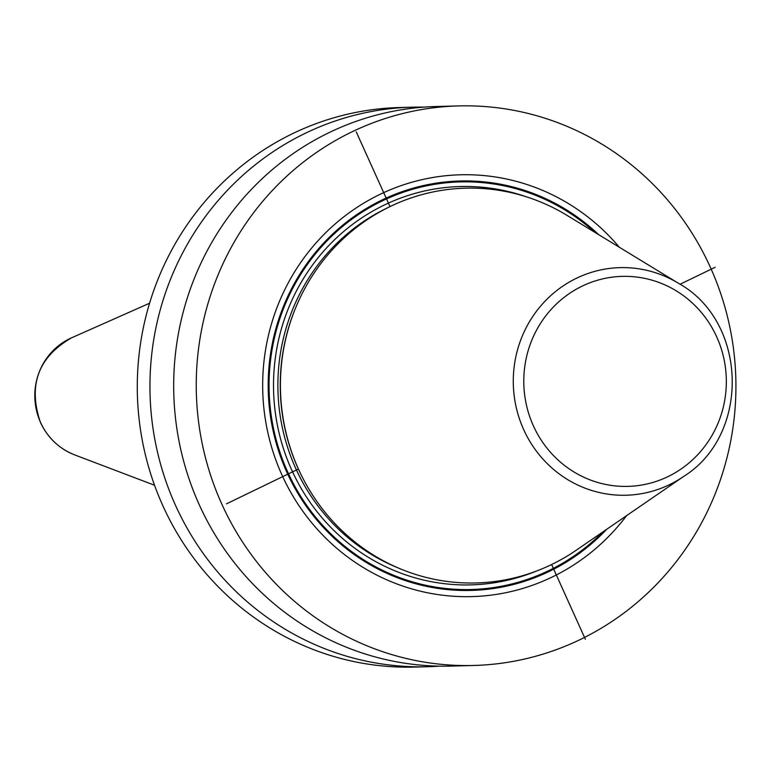 <?xml version="1.0" encoding="UTF-8"?>
<svg xmlns="http://www.w3.org/2000/svg" width="773" height="773" viewBox="0 0 773 773"><rect width="100%" height="100%" fill="white"/><g stroke="black" fill="none" stroke-linecap="round" stroke-linejoin="round"><path stroke-width="1.16" d="M458.486 105.92A279.884 269.835 88.4 0 1 728.62 321.549A279.884 269.835 88.4 0 1 580.62 639.348A279.884 269.835 -91.6 0 1 473.694 665.476A279.884 269.835 -91.6 0 1 203.55 449.847A279.884 269.835 -91.6 0 1 351.56 132.048A279.884 269.835 88.4 0 1 458.486 105.92L435.914 106.529A279.884 269.835 -91.6 0 0 328.989 132.666A279.884 269.835 -91.6 0 0 180.988 450.466A279.884 269.835 -91.6 0 0 451.123 666.094L473.694 665.476M439.248 666.142A279.884 269.835 -91.6 0 1 427.392 666.732L414.724 667.08A279.884 269.835 -91.6 0 1 144.59 451.451A279.884 269.835 -91.6 0 1 292.59 133.652A279.884 269.835 -91.6 0 1 399.515 107.524L412.183 107.176A279.884 269.835 -91.6 0 1 424.058 107.128M427.392 666.732A279.884 269.835 -91.6 0 1 157.257 451.103A279.884 269.835 -91.6 0 1 305.258 133.304A279.884 269.835 -91.6 0 1 412.183 107.176M619.299 247.234A210.981 203.405 88.4 0 0 379.756 194.487A210.981 203.405 88.4 0 0 281.903 474.864A210.981 203.405 88.4 0 0 552.424 576.909A210.981 203.405 88.4 0 0 626.594 515.639M551.613 564.532A197.473 190.38 -91.6 0 1 286.918 436.339A197.473 190.38 -91.6 0 1 284.425 344.864A197.473 190.38 -91.6 0 1 389.998 206.604A197.473 190.38 -91.6 0 1 567.015 215.367L678.501 283.314A113.834 109.747 88.4 0 0 576.455 278.261A113.834 109.747 -91.6 0 0 523.659 429.546A113.834 109.747 -91.6 0 0 669.621 484.603A113.834 109.747 88.4 0 0 683.747 476.39L576.117 550.299A197.473 190.38 -91.6 0 1 551.613 564.532L585.335 639.223M226.46 503.861L298.417 469.027M680.047 284.271L715.151 267.274M356.276 131.922L389.998 206.604M598.746 234.712A204.806 197.453 88.4 0 0 381.843 200.101A204.806 197.453 -91.6 0 0 286.86 472.264A204.806 197.453 -91.6 0 0 549.448 571.315A204.806 197.453 88.4 0 0 606.757 529.263M602.911 531.892A203.879 196.564 88.4 0 1 549.043 570.484A203.879 196.564 -91.6 0 1 287.633 471.878A203.879 196.564 -91.6 0 1 382.191 200.941A203.879 196.564 88.4 0 1 594.775 232.287M526.22 196.767A199.25 192.091 88.4 0 0 384.084 205.135A199.25 192.091 -91.6 0 0 289.266 464.37A199.25 192.091 -91.6 0 0 536.385 571.083M387.37 207.898A195.695 188.67 88.4 0 0 386.481 208.333A195.695 188.67 -91.6 0 0 277.971 391.322A195.695 188.67 -91.6 0 0 397.148 567.508M299.934 472.322A195.695 188.67 -91.6 0 1 295.479 308.234M286.918 436.339L286.822 435.962A195.82 188.786 -91.6 0 1 284.348 345.251L284.425 344.864M668.046 476.583A105.051 101.273 -91.6 0 1 533.36 425.778A105.051 101.273 -91.6 0 1 582.079 286.174A105.051 101.273 88.4 0 1 716.764 336.989A105.051 101.273 88.4 0 1 668.046 476.583M154.532 485.251L74.739 454.92A63.009 60.748 88.4 0 1 40.544 422.396A63.009 60.748 -91.6 0 1 71.56 337.83L149.585 303.219M683.747 476.39C750.728 434.561 747.655 321.452 678.501 283.314M74.739 454.92C59.115 448.707 47.665 437.837 40.399 422.309C27.857 385.167 38.244 357.01 71.56 337.83"/></g></svg>
